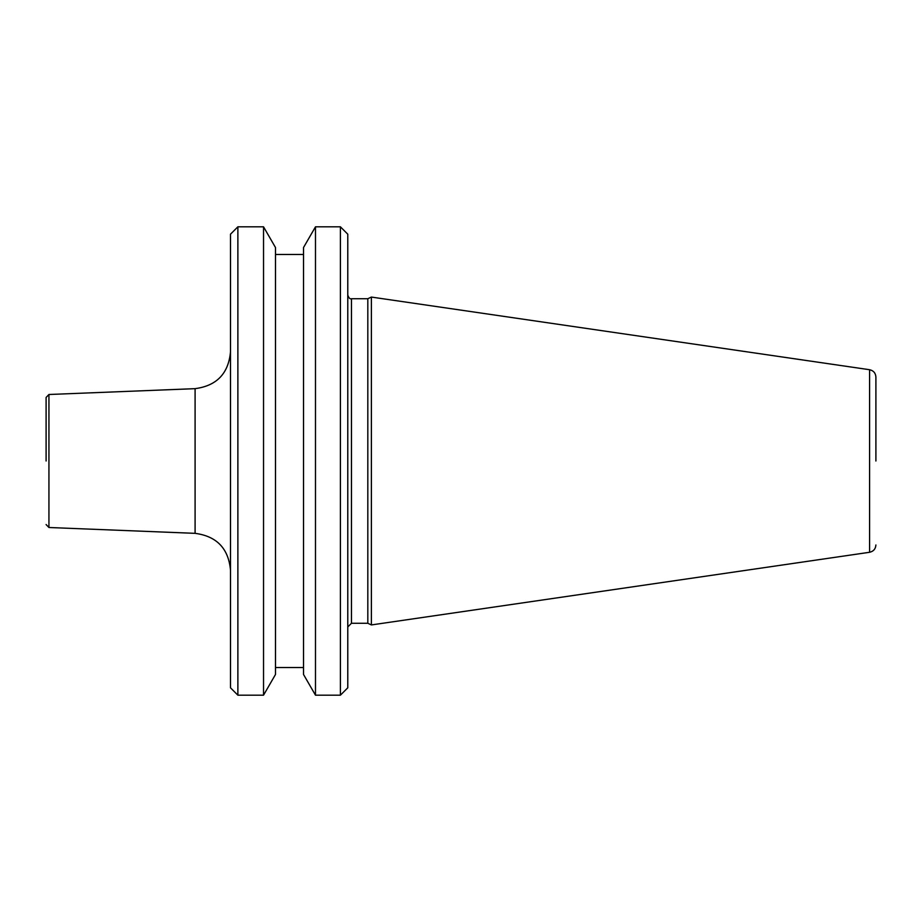 <?xml version="1.0" encoding="UTF-8"?>
<svg xmlns="http://www.w3.org/2000/svg" width="922" height="922" viewBox="0 0 922 922"><rect width="100%" height="100%" fill="white"/><g stroke="black" fill="none" stroke-linecap="round" stroke-linejoin="round"><path stroke-width="1.38" d="M46.1 461L46.1 397.451L46.1 461M875.9 461L875.9 377.017L875.9 461M340.402 226.812L347.778 234.188L347.778 687.812L340.402 695.188L340.402 226.812L315.485 226.812L315.485 695.188L340.402 695.188M315.485 226.812L303.522 247.534L303.522 674.466L315.485 695.188M275.494 674.466L275.494 247.534L263.531 226.812L263.531 695.188L275.494 674.466M237.876 695.188L230.5 687.812L230.5 234.188L237.876 226.812L237.876 695.188L263.531 695.188M869.584 369.722L371.382 297.068L371.382 624.932L869.584 552.278L869.584 369.722C873.491 370.609 875.589 373.041 875.9 377.017M347.778 626.96L351.466 623.272L351.466 298.728L367.82 298.728L367.82 623.272L371.382 624.932M46.1 397.451L48.935 394.501L48.935 527.499L195.095 533.342L195.095 388.658C216.716 385.799 228.518 373.525 230.5 351.801M195.095 533.342C216.716 536.201 228.518 548.475 230.5 570.199M275.494 667.528L303.522 667.528M351.466 623.272L367.82 623.272M367.82 298.728L371.382 297.068M869.584 552.278C873.491 551.391 875.589 548.959 875.9 544.983M351.466 298.728C350.014 299.247 348.793 298.013 347.778 295.04M48.935 527.499L46.1 524.549M48.935 394.501L195.095 388.658M237.876 226.812L263.531 226.812M275.494 254.472L303.522 254.472"/></g></svg>
